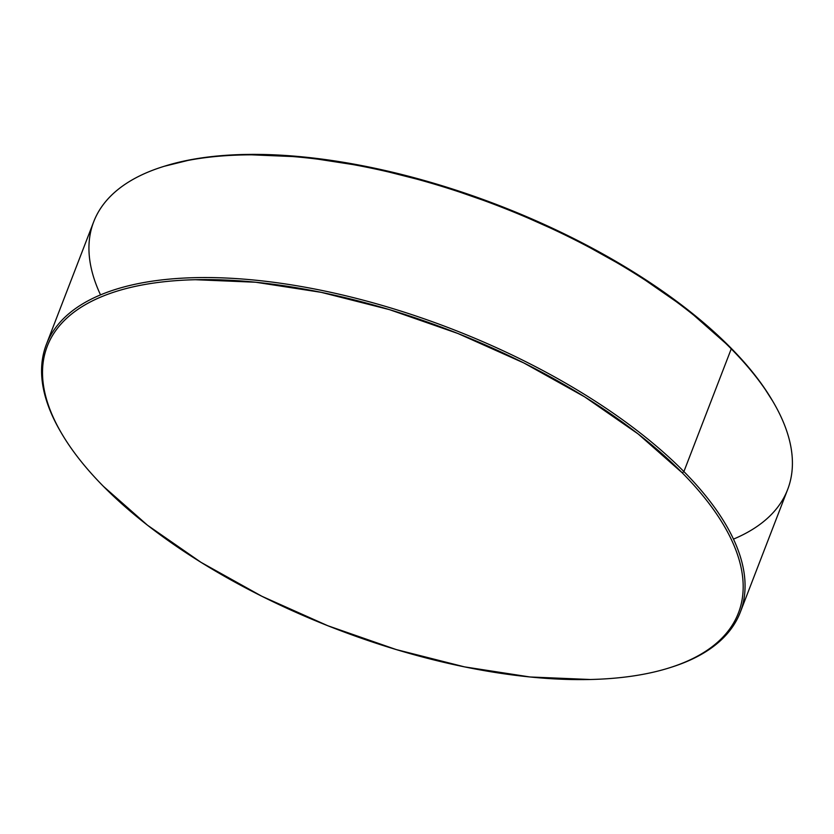 <?xml version="1.0" encoding="UTF-8"?>
<svg xmlns="http://www.w3.org/2000/svg" width="834" height="834" viewBox="0 0 834 834"><rect width="100%" height="100%" fill="white"/><g stroke="black" fill="none" stroke-linecap="round" stroke-linejoin="round"><path stroke-width="1.25" d="M669.869 667.69L670.453 667.502A371.901 160.42 -158.9 0 0 683.901 471.575L682.254 472.847A370.421 159.784 21.1 0 1 668.868 668.003A370.421 159.784 21.1 0 1 103.437 486.368C90.468 473.243 79.48 460.201 70.473 447.233C61.466 434.274 54.617 421.65 49.904 409.358C45.203 397.057 42.742 385.329 42.524 374.174C42.305 363.009 44.327 352.636 48.591 343.035C52.865 333.444 59.297 324.812 67.898 317.16C76.499 309.497 87.09 302.951 99.694 297.519C112.288 292.077 126.643 287.866 142.75 284.874C158.856 281.871 176.412 280.161 195.417 279.713L255.673 282.236L321.194 292.338L389.478 309.643L457.887 333.485L523.794 362.936L584.665 396.869L638.177 433.982L682.254 472.847C695.212 485.972 706.2 499.013 715.207 511.972C724.214 524.94 731.074 537.565 735.776 549.856C740.477 562.158 742.938 573.886 743.167 585.041C743.386 596.206 741.363 606.579 737.089 616.17C732.815 625.771 726.383 634.393 717.782 642.055C709.181 649.717 698.59 656.264 685.996 661.696C673.403 667.127 659.048 671.349 642.941 674.341C626.824 677.333 609.268 679.053 590.274 679.501L530.017 676.979L464.486 666.866L396.213 649.561L327.804 625.729L261.886 596.279L201.015 562.345L147.514 525.232L103.437 486.368A370.421 159.784 21.1 0 1 61.82 433.753A370.421 159.784 21.1 0 1 235.397 280.568A370.421 159.784 21.1 0 1 682.254 472.847L683.901 471.575A371.901 160.42 21.1 0 1 740.3 612.239A371.901 160.42 21.1 0 1 669.973 667.648M773.024 401.675L772.18 400.247A370.421 159.784 -158.9 0 0 730.563 347.632L731.251 348.862A371.901 160.42 21.1 0 1 773.024 401.675A371.901 160.42 21.1 0 1 733.472 539.118M740.3 612.239L787.64 489.527A371.901 160.42 -158.9 0 0 731.251 348.862L683.901 471.575L731.251 348.862A371.901 160.42 -158.9 0 0 364.99 166.873A371.901 160.42 -158.9 0 0 93.7 221.761L46.35 344.473A371.901 160.42 21.1 0 1 317.639 289.586A371.901 160.42 21.1 0 1 683.901 471.575A371.901 160.42 -158.9 0 0 235.24 278.525A371.901 160.42 -158.9 0 0 60.965 432.325L61.82 433.753M61.236 432.773A371.901 160.42 21.1 0 1 46.35 344.473M164.131 166.31L191.059 159.659C207.176 156.667 224.732 154.947 243.726 154.498L303.983 157.021L369.514 167.134L437.787 184.439L506.196 208.271L572.114 237.721L632.985 271.655L686.486 308.768L730.563 347.632C743.532 360.757 754.52 373.799 763.527 386.767L772.701 401.123M100.528 294.882A371.901 160.42 21.1 0 1 163.547 166.498A371.901 160.42 21.1 0 1 731.251 348.862L730.563 347.632A370.421 159.784 -158.9 0 0 165.132 165.997L163.547 166.498"/></g></svg>
